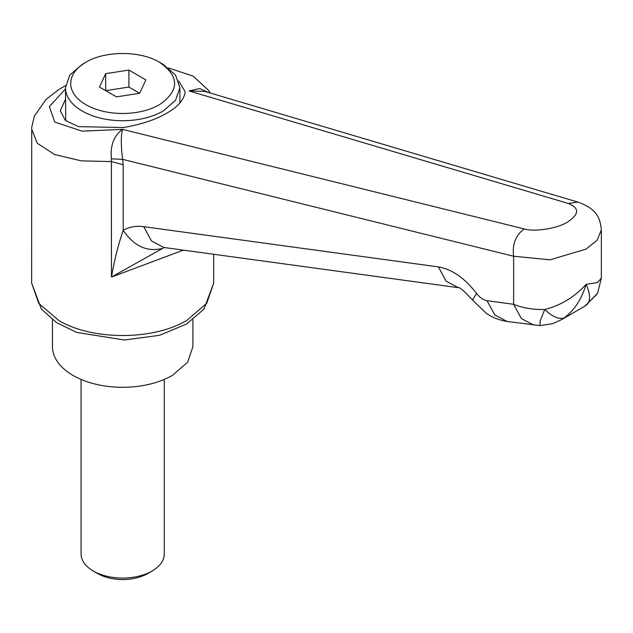 <?xml version="1.0" encoding="UTF-8"?>
<svg xmlns="http://www.w3.org/2000/svg" width="633" height="633" viewBox="0 0 633 633"><rect width="100%" height="100%" fill="white"/><g stroke="black" fill="none" stroke-linecap="round" stroke-linejoin="round"><path stroke-width="0.95" d="M152.102 571.029L147.687 573.585C140.811 577.438 132.574 579.432 122.984 579.559C113.157 579.527 104.722 577.533 97.664 573.585L93.257 571.029C100.481 575.12 109.137 577.438 119.21 577.984L123.039 578.071C134.323 577.921 144.007 575.571 152.102 571.037L152.102 571.029C160.149 566.242 164.216 560.514 164.287 553.835L164.287 379.444M81.079 553.416C80.961 560.252 85.02 566.124 93.257 571.037L93.257 571.037M52.46 346.71L52.46 347.335C52.982 358.254 59.842 367.623 73.024 375.456C85.993 382.759 101.525 386.708 119.613 387.293C140.051 387.602 157.625 383.661 172.334 375.456L187.55 362.305L192.899 346.789L192.899 319.728M159.461 62.232L163.14 64.36L175.539 75.074L179.899 87.718L175.539 100.354L163.14 111.076C152.292 117.168 139.3 120.397 124.179 120.737C107.903 120.832 93.913 117.611 82.219 111.076C72.486 105.331 66.963 98.463 65.658 90.472L65.46 87.718L69.812 75.074L82.219 64.36L85.898 62.232C105.046 50.593 140.312 50.593 159.461 62.232L159.461 62.232C179.622 76.387 179.622 90.551 159.461 104.706C149.594 110.245 137.788 113.172 124.036 113.489C109.24 113.576 96.525 110.648 85.898 104.706C77.052 99.484 72.027 93.241 70.841 85.969C69.828 76.783 74.844 68.87 85.898 62.232M65.745 120.737L65.46 87.718M105.687 73.657L105.687 90.646L128.895 87.061L139.664 93.28L116.456 96.865L99.468 87.061L105.687 73.657L128.895 70.073L145.883 79.877L139.664 93.28M128.895 87.061L128.895 70.073M65.46 99.334L60.262 110.72L65.397 120.46L78.539 126.655L123.53 127.534C141.491 124.377 155.916 119.582 166.811 113.157C177.549 107.096 183.625 100.307 185.034 92.798L185.097 91.635L178.664 80.897M183.348 250.138L111.471 277.048C114.407 260.021 118.316 244.449 123.198 230.357C129.061 226.883 135.897 225.657 143.723 226.669L438.408 266.912C451.962 269.215 464.701 278.053 476.602 293.435C479.846 297.637 483.319 300.042 487.022 300.667L513.624 304.307C522.407 307.939 532.764 309.687 544.712 309.537C560.98 305.335 574.78 296.932 586.111 284.328L597.323 282.627L601.31 278.243M164.216 247.519L111.471 277.048L111.384 158.843C110.11 145.614 113.813 135.786 122.493 129.369C120.863 135.873 120.903 145.859 122.612 159.342L123.198 164.754L111.471 161.573L81.38 160.885L54.644 154.555L37.228 143.24L31.658 129.061M586.854 304.789C590.716 300.865 590.47 294.044 586.111 284.328C581.687 299.077 574.408 310.241 564.28 317.821C559.24 319.736 552.72 316.975 544.712 309.537L540.028 321.248L540.068 325.599L552.538 323.732L561.155 319.847L585.177 305.984L597.576 293.277L601.35 278.243L601.35 229.842L597.085 240.255L586.111 249.101L550.077 259.799L513.624 256.254C512.121 244.409 515.626 235.302 524.14 228.924C534.276 232.2 557.831 228.45 567.635 222.009C579.345 214.136 579.559 207.948 568.26 203.454L189.045 90.946L199.585 88.549L208.858 92.608M584.837 306.182L597.204 293.965M564.28 317.821L561.155 319.847M162.016 248.54C146.864 252.108 133.927 246.047 123.198 230.357L123.198 164.754M540.068 325.591L507.088 321.461C499.192 320.227 492.229 317.481 486.199 313.24L472.455 299.979C463.949 290.816 459.202 286.709 458.205 287.659L163.765 247.463L151.485 240.944L143.723 226.669M458.268 287.675L446.099 281.115L438.408 266.912M472.455 299.979L476.602 293.435M507.088 321.461L494.792 314.949L487.022 300.667M533.69 325.093L521.394 318.589L513.624 304.307L513.624 256.254L122.612 159.342L111.384 158.843M601.35 229.842L601.35 229.834C600.06 215.26 594.189 208.059 577.953 202.109L204.989 91.453L189.045 90.946M577.945 202.101L568.26 203.454M31.65 283.086L38.803 303.5L59.122 320.709C92.798 340.649 153.811 340.427 187.044 320.243L206.777 303.191L213.709 283.078L203.929 309.181L186.45 324.08L159.484 335.308L124.424 340.024L76.601 332.404L56.764 322.743L41.414 309.165L31.65 283.086L31.721 127.336L34.38 115.989L46.122 99.365L58.426 89.799L65.579 85.597M65.46 88.992L49.382 106.613L54.739 122.066L82.163 131.166L122.493 129.369L524.14 228.924M81.064 379.444L81.064 554.049M52.46 346.789L52.46 319.728M179.899 87.718L179.899 103.013M213.709 254.284L213.709 283.086M210.093 92.972L208.748 90.566L193.247 76.158L168.584 68"/></g></svg>
